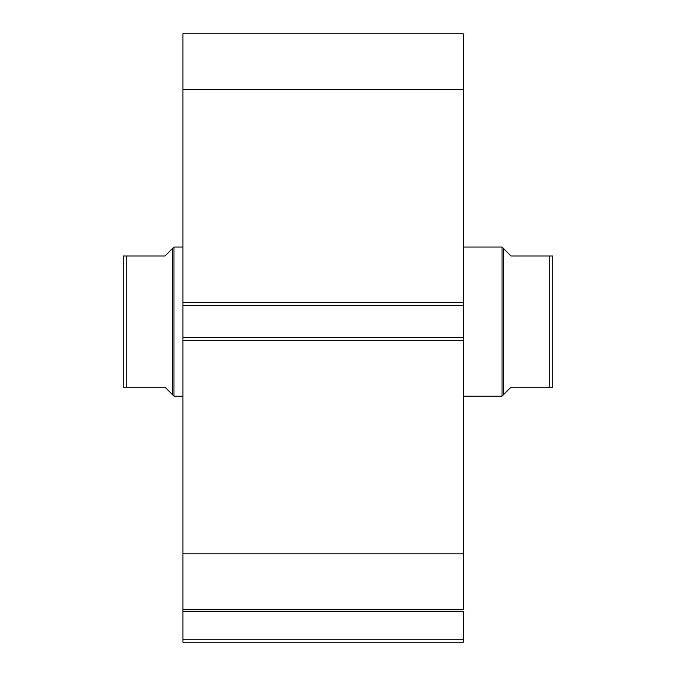 <?xml version="1.0" encoding="UTF-8"?>
<svg xmlns="http://www.w3.org/2000/svg" width="676" height="676" viewBox="0 0 676 676"><rect width="100%" height="100%" fill="white"/><g stroke="black" fill="none" stroke-linecap="round" stroke-linejoin="round"><path stroke-width="1.01" d="M182.917 609.693L182.917 611.29L463.263 611.29L463.263 639.217L182.917 639.217L463.263 639.217L463.263 611.29L182.917 611.29L182.917 642.2L463.263 642.2L463.263 639.217L463.263 642.2L182.917 642.2L182.917 609.397L463.263 609.397L463.263 33.8L182.917 33.8L182.917 89.359L182.917 33.8L463.263 33.8L463.263 302.51L182.917 302.51L182.917 89.359L463.263 89.359L182.917 89.359L182.917 305.493L182.917 302.51L463.263 302.51L463.263 337.704L182.917 337.704L182.917 305.493L463.263 305.493L182.917 305.493L182.917 340.687L182.917 337.704L463.263 337.704L463.263 553.83L182.917 553.83L182.917 340.687L463.263 340.687L182.917 340.687L182.917 609.397L182.917 553.83L463.263 553.83L463.263 609.693M182.917 609.397L463.263 609.397M502.031 396.153L503.519 394.666L503.519 248.531L502.031 247.036L502.031 396.153L502.031 247.036L463.263 247.036L502.031 247.036L503.519 248.531L503.519 394.666L502.031 396.153L463.263 396.153L502.031 396.153M173.969 396.153L172.481 394.666L173.969 396.153L182.917 396.153L173.969 396.153L173.969 247.036L182.917 247.036L173.969 247.036L173.969 396.153M172.481 248.531L170.589 250.416L173.969 247.036L172.481 248.531L172.481 394.666L172.481 248.531L165.02 255.984L126.251 255.984L126.251 387.213L165.02 387.213L172.481 394.666L165.02 387.213L123.269 387.213L126.251 387.213L126.251 255.984L123.269 255.984L123.269 387.213L123.269 255.984M170.589 250.416L165.02 255.984L123.378 255.984M172.481 394.666L165.02 387.213M124.553 255.984L125.254 255.984M125.254 387.213L123.269 387.213M124.553 387.213L123.75 387.213M552.731 255.984L552.731 387.213L552.731 255.984L549.749 255.984L549.749 387.213L552.731 387.213L510.98 387.213L503.519 394.666L510.98 387.213L549.749 387.213L549.749 255.984L510.98 255.984L503.519 248.531M552.622 255.984L510.98 255.984L505.411 250.416M510.98 387.213L505.411 392.773M550.746 255.984L551.447 255.984M552.731 387.213L549.749 387.213M552.25 387.213L551.447 387.213"/></g></svg>
